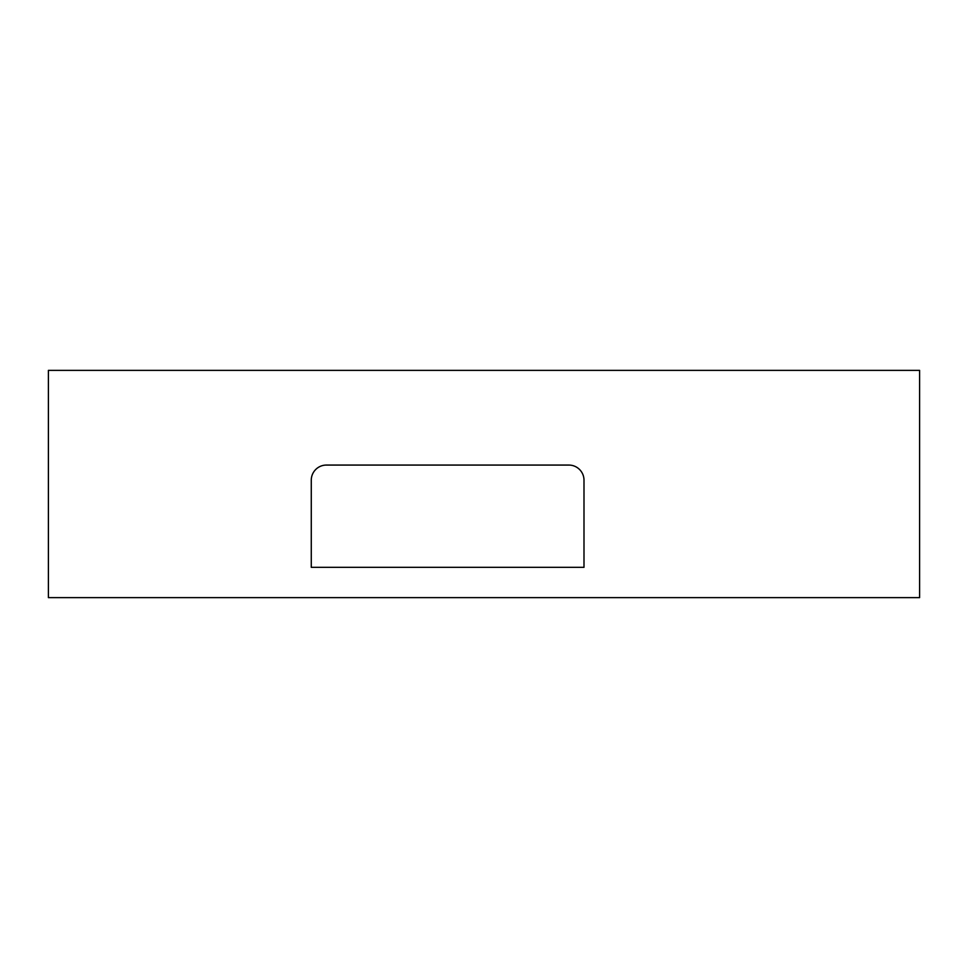<?xml version="1.0" encoding="UTF-8"?>
<svg xmlns="http://www.w3.org/2000/svg" width="968" height="968" viewBox="0 0 968 968"><rect width="100%" height="100%" fill="white"/><g stroke="black" fill="none" stroke-linecap="round" stroke-linejoin="round"><path stroke-width="1.45" d="M919.6 370.369L919.6 597.631L48.4 597.631L48.4 370.369L919.6 370.369M583.994 480.213A15.149 15.149 0 0 0 568.845 465.064L326.422 465.064A15.149 15.149 0 0 0 311.272 480.213L311.272 567.333L583.994 567.333L583.994 480.213"/></g></svg>
